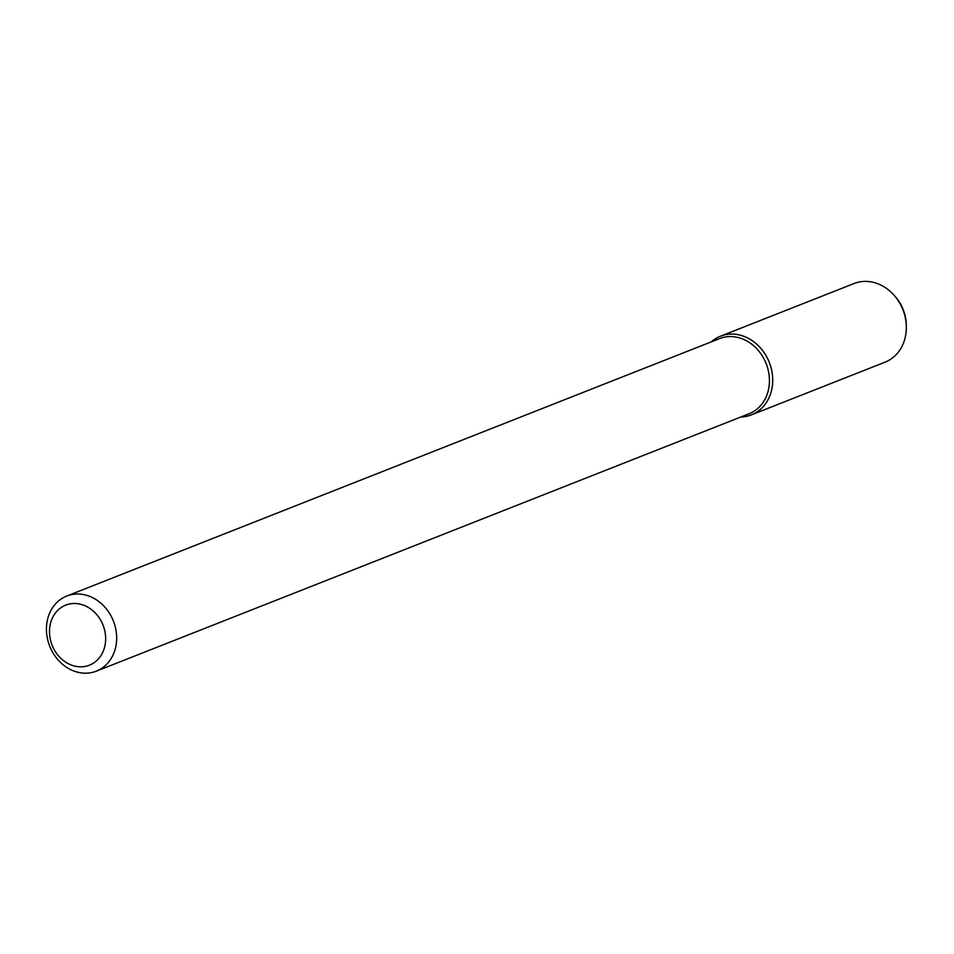 <?xml version="1.0" encoding="UTF-8"?>
<svg xmlns="http://www.w3.org/2000/svg" width="954" height="954" viewBox="0 0 954 954"><rect width="100%" height="100%" fill="white"/><g stroke="black" fill="none" stroke-linecap="round" stroke-linejoin="round"><path stroke-width="1.43" d="M63.083 606.362A32.293 27.392 68.5 0 1 105.655 638.154A32.293 27.392 68.5 0 1 63.966 660.979A32.293 27.392 68.5 0 1 63.083 606.362M63.441 597.586A40.366 34.237 68.5 0 1 66.732 596.047A40.366 34.237 68.5 0 1 113.395 621.042A40.366 34.237 68.5 0 1 96.354 671.151A40.366 34.237 68.5 0 1 50.538 648.136A40.366 34.237 68.5 0 1 63.441 597.586M66.732 596.047L719.519 338.622A40.366 34.237 68.5 0 1 766.169 363.617A40.366 34.237 68.5 0 1 749.14 413.726L96.354 671.151M720.449 336.225A42.262 35.847 68.5 0 0 716.991 337.835A42.262 35.847 68.5 0 0 711.267 341.878A42.262 35.847 68.5 0 1 716.991 337.835A42.262 35.847 68.5 0 1 770.641 366.264A42.262 35.847 68.5 0 1 740.876 416.981A42.262 35.847 68.5 0 0 751.454 414.859L885.062 362.162A42.262 35.847 68.5 0 0 906.3 325.743A42.262 35.847 68.5 0 0 894.435 295.657A42.262 35.847 68.5 0 0 854.057 283.529L720.449 336.225A42.262 35.847 68.5 0 1 769.294 362.389A42.262 35.847 68.5 0 1 751.454 414.859M894.435 295.657L895.675 297.088A37.6 31.887 68.5 0 1 906.228 323.847L906.3 325.743"/></g></svg>
